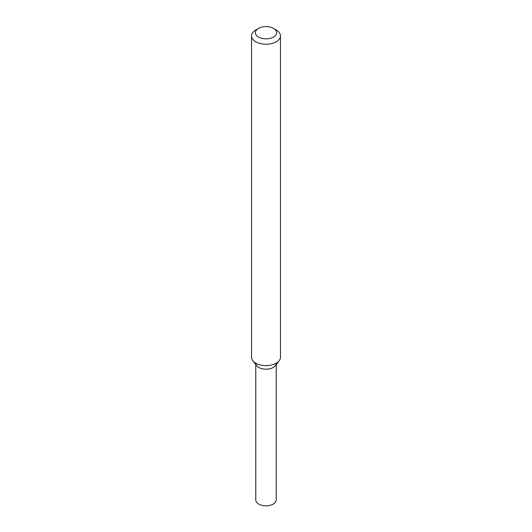 <?xml version="1.0" encoding="UTF-8"?>
<svg xmlns="http://www.w3.org/2000/svg" width="532" height="532" viewBox="0 0 532 532"><rect width="100%" height="100%" fill="white"/><g stroke="black" fill="none" stroke-linecap="round" stroke-linejoin="round"><path stroke-width="0.8" d="M273.501 28.396L276.228 29.965A14.457 8.346 180 0 1 280.457 35.87L280.457 357.291A14.457 8.346 180 0 1 279.2 360.703L275.33 365.697A10.221 5.899 180 0 1 273.222 367.459A10.221 5.899 180 0 1 256.67 365.697L252.8 360.703A14.457 8.346 180 0 1 251.543 357.291L251.543 35.87A14.457 8.346 180 0 1 255.772 29.965L258.499 28.396A10.607 6.125 180 0 1 273.501 28.396A10.607 6.125 180 0 1 273.495 37.054A10.607 6.125 180 0 1 258.505 37.054A10.607 6.125 180 0 1 258.499 28.396M279.2 360.703A14.457 8.346 180 0 1 276.221 363.196A14.457 8.346 180 0 1 252.8 360.703M280.457 35.87A14.457 8.346 180 0 1 276.221 41.775A14.457 8.346 180 0 1 260.467 43.584A14.457 8.346 180 0 1 251.543 35.87M276.221 364.546L276.221 499.947A10.221 5.899 180 0 1 273.222 504.123A10.221 5.899 180 0 1 262.09 505.4A10.221 5.899 180 0 1 255.779 499.947L255.779 364.546M276.221 363.289A10.221 5.899 180 0 1 273.222 367.459A10.221 5.899 180 0 1 262.09 368.743A10.221 5.899 180 0 1 255.779 363.289"/></g></svg>
